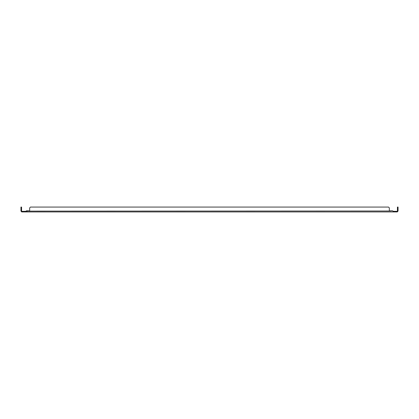 <?xml version="1.0" encoding="UTF-8"?>
<svg xmlns="http://www.w3.org/2000/svg" width="419" height="419" viewBox="0 0 419 419"><rect width="100%" height="100%" fill="white"/><g stroke="black" fill="none" stroke-linecap="round" stroke-linejoin="round"><path stroke-width="0.63" d="M22.715 211.93L22.715 211.317L21.877 211.317A0.309 0.309 0 0 1 21.804 211.307L21.652 211.904A0.927 0.927 0 0 0 21.877 211.93L397.123 211.93A0.927 0.927 0 0 0 397.348 211.904L398.05 211.003L398.05 207.07L397.432 207.07L397.432 207.882L398.05 207.882M396.285 211.93L396.285 211.317L397.123 211.317A0.309 0.309 0 0 0 397.196 211.307L397.348 211.904M393.451 211.93L393.451 211.307L396.285 211.317M389.33 210.825A0.409 0.409 0 0 0 389.371 211.003L390.105 211.003L389.371 211.003A0.409 0.409 0 0 1 389.33 210.825L389.33 207.882L388.523 207.07L30.477 207.07L29.67 207.882L29.67 210.825A0.409 0.409 0 0 1 29.629 211.003L28.895 211.003A0.409 0.409 0 0 1 28.853 210.825L26.36 210.825L25.549 211.93M393.451 211.904L392.818 211.003L393.451 211.307M22.715 211.317L25.549 211.317L25.549 211.904M21.652 211.904L20.95 211.003L21.804 211.307M29.063 211.118L389.371 211.003M397.196 211.307L398.05 211.003M392.64 210.825L390.105 211.003A0.409 0.409 0 0 0 390.147 210.825L392.64 210.825M25.549 211.307L28.895 211.003M20.95 207.882L21.568 207.882L21.568 207.07L20.95 207.07L20.95 211.003M397.432 211.003L397.432 207.882M397.432 210.825L398.05 210.825M20.95 210.825L21.568 211.003M21.568 207.882L21.568 210.825"/></g></svg>
